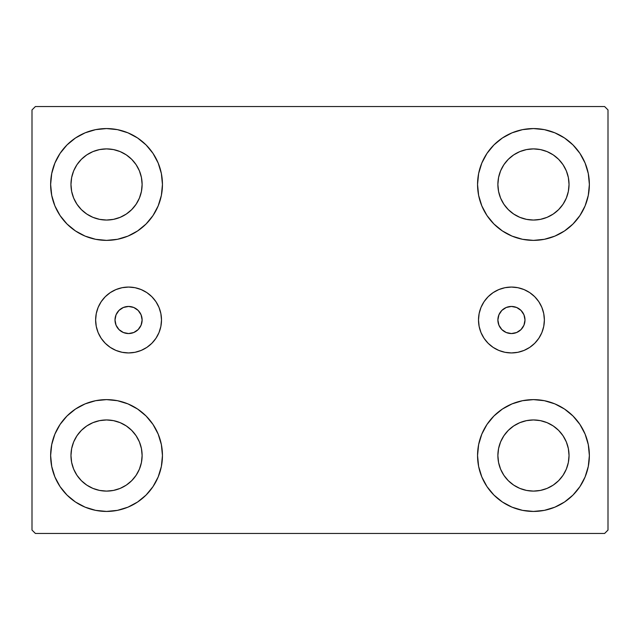 <?xml version="1.0" encoding="UTF-8"?>
<svg xmlns="http://www.w3.org/2000/svg" width="640" height="640" viewBox="0 0 640 640"><rect width="100%" height="100%" fill="white"/><g stroke="black" fill="none" stroke-linecap="round" stroke-linejoin="round"><path stroke-width="0.96" d="M115.008 320A13.552 13.552 0 0 1 128.568 306.448A13.552 13.552 0 0 1 142.12 320L141.088 314.816L138.152 310.416L133.752 307.48L128.568 306.448L123.376 307.48L118.984 310.416L116.04 314.816L115.008 320L116.04 325.184L118.984 329.584L123.376 332.52L128.568 333.552L133.752 332.52L138.152 329.584L141.088 325.184L142.12 320A13.552 13.552 0 0 1 128.568 333.552A13.552 13.552 0 0 1 115.008 320M497.88 320A13.552 13.552 0 0 1 511.432 306.448A13.552 13.552 0 0 1 524.992 320L523.96 325.184L521.016 329.584L516.624 332.52L511.432 333.552L506.248 332.52L501.848 329.584L498.912 325.184L497.88 320L498.912 314.816L501.848 310.416L506.248 307.48L511.432 306.448L516.624 307.48L521.016 310.416L523.96 314.816L524.992 320A13.552 13.552 0 0 1 511.432 333.552A13.552 13.552 0 0 1 497.88 320M478.504 320A32.936 32.936 0 0 1 511.432 287.064A32.936 32.936 0 0 1 544.368 320L543.736 326.424L541.864 332.6L538.816 338.296L534.72 343.288L529.736 347.384L524.04 350.424L517.864 352.304L511.432 352.936L505.008 352.304L498.832 350.424L493.136 347.384L488.144 343.288L484.048 338.296L481.008 332.6L479.136 326.424L478.504 320L479.136 313.576L481.008 307.4L484.048 301.704L488.144 296.712L493.136 292.616L498.832 289.576L505.008 287.696L511.432 287.064L517.864 287.696L524.04 289.576L529.736 292.616L534.72 296.712L538.816 301.704L541.864 307.4L543.736 313.576L544.368 320A32.936 32.936 0 0 1 511.432 352.936A32.936 32.936 0 0 1 478.504 320L479.136 313.576M95.632 320A32.936 32.936 0 0 1 128.568 287.064A32.936 32.936 0 0 1 161.496 320L160.864 326.424L158.992 332.6L155.952 338.296L151.856 343.288L146.864 347.384L141.168 350.424L134.992 352.304L128.568 352.936L122.136 352.304L115.96 350.424L110.264 347.384L105.28 343.288L101.184 338.296L98.136 332.6L96.264 326.424L95.632 320L96.264 313.576L98.136 307.4L101.184 301.704L105.28 296.712L110.264 292.616L115.96 289.576L122.136 287.696L128.568 287.064L134.992 287.696L141.168 289.576L146.864 292.616L151.856 296.712L155.952 301.704L158.992 307.4L160.864 313.576L161.496 320A32.936 32.936 0 0 1 128.568 352.936A32.936 32.936 0 0 1 95.632 320M54.888 476.92L51.712 466.44L50.632 455.528A55.904 55.904 0 0 1 106.544 399.624A55.904 55.904 0 0 1 162.448 455.528L161.376 466.44L158.192 476.92L153.024 486.592L146.072 495.064L137.6 502.016L127.936 507.176L117.448 510.36L106.544 511.432L95.632 510.36L85.144 507.176L75.48 502.016L67.008 495.064L60.056 486.592L54.888 476.92L51.712 466.44L50.632 455.528L51.712 444.624L54.888 434.136L60.056 424.472L67.008 416L75.48 409.048L85.144 403.88L95.632 400.696L106.544 399.624L117.448 400.696L127.936 403.88L137.6 409.048L146.072 416L153.024 424.472L158.192 434.136L161.376 444.624L162.448 455.528A55.904 55.904 0 0 1 106.544 511.432A55.904 55.904 0 0 1 50.632 455.528L51.712 444.624L54.888 434.136M585.112 163.08L588.288 173.56L589.368 184.472A55.904 55.904 0 0 1 533.456 240.376A55.904 55.904 0 0 1 477.552 184.472A55.904 55.904 0 0 1 533.456 128.568A55.904 55.904 0 0 1 589.368 184.472L588.288 195.376L585.112 205.864L579.944 215.528L572.992 224L564.52 230.952L554.856 236.12L544.368 239.304L533.456 240.376L522.552 239.304L512.064 236.12L502.4 230.952L493.928 224L486.976 215.528L481.808 205.864L478.624 195.376L477.552 184.472L478.624 173.56L481.808 163.08L486.976 153.408L493.928 144.936L502.4 137.984L512.064 132.824L522.552 129.64L533.456 128.568L544.368 129.64L554.856 132.824L564.52 137.984L572.992 144.936L579.944 153.408L585.112 163.08L588.288 173.56L589.368 184.472L588.288 195.376L585.112 205.864M585.112 434.136L588.288 444.624L589.368 455.528A55.904 55.904 0 0 1 533.456 511.432A55.904 55.904 0 0 1 477.552 455.528A55.904 55.904 0 0 1 533.456 399.624A55.904 55.904 0 0 1 589.368 455.528L588.288 466.44L585.112 476.92L579.944 486.592L572.992 495.064L564.52 502.016L554.856 507.176L544.368 510.36L533.456 511.432L522.552 510.36L512.064 507.176L502.4 502.016L493.928 495.064L486.976 486.592L481.808 476.92L478.624 466.44L477.552 455.528L478.624 444.624L481.808 434.136L486.976 424.472L493.928 416L502.4 409.048L512.064 403.88L522.552 400.696L533.456 399.624L544.368 400.696L554.856 403.88L564.52 409.048L572.992 416L579.944 424.472L585.112 434.136L588.288 444.624L589.368 455.528L588.288 466.44L585.112 476.92M54.888 205.864L51.712 195.376L50.632 184.472A55.904 55.904 0 0 1 106.544 128.568A55.904 55.904 0 0 1 162.448 184.472L161.376 195.376L158.192 205.864L153.024 215.528L146.072 224L137.6 230.952L127.936 236.12L117.448 239.304L106.544 240.376L95.632 239.304L85.144 236.12L75.48 230.952L67.008 224L60.056 215.528L54.888 205.864L51.712 195.376L50.632 184.472L51.712 173.56L54.888 163.08L60.056 153.408L67.008 144.936L75.48 137.984L85.144 132.824L95.632 129.64L106.544 128.568L117.448 129.64L127.936 132.824L137.6 137.984L146.072 144.936L153.024 153.408L158.192 163.08L161.376 173.56L162.448 184.472A55.904 55.904 0 0 1 106.544 240.376A55.904 55.904 0 0 1 50.632 184.472L51.712 173.56L54.888 163.08M76.96 204.232L81.384 209.624L76.96 204.232L73.672 198.088L71.648 191.408L70.968 184.472A35.576 35.576 0 0 1 106.544 148.896A35.576 35.576 0 0 1 142.12 184.472A35.576 35.576 0 0 1 106.544 220.048A35.576 35.576 0 0 1 70.968 184.472L71.648 177.528L73.672 170.856L71.648 177.528M503.88 475.296L508.304 480.688L503.88 475.296L500.592 469.144L498.568 462.472L497.88 455.528A35.576 35.576 0 0 1 533.456 419.952A35.576 35.576 0 0 1 569.032 455.528A35.576 35.576 0 0 1 533.456 491.104A35.576 35.576 0 0 1 497.88 455.528L498.568 448.592L500.592 441.912L498.568 448.592M503.88 204.232L508.304 209.624L503.88 204.232L500.592 198.088L498.568 191.408L497.88 184.472A35.576 35.576 0 0 1 533.456 148.896A35.576 35.576 0 0 1 569.032 184.472A35.576 35.576 0 0 1 533.456 220.048A35.576 35.576 0 0 1 497.88 184.472L498.568 177.528L500.592 170.856L498.568 177.528M76.96 475.296L81.384 480.688L76.96 475.296L73.672 469.144L71.648 462.472L70.968 455.528A35.576 35.576 0 0 1 106.544 419.952A35.576 35.576 0 0 1 142.12 455.528A35.576 35.576 0 0 1 106.544 491.104A35.576 35.576 0 0 1 70.968 455.528L71.648 448.592L73.672 441.912L71.648 448.592M604.608 106.544L35.392 106.544L32 109.928L32 530.072L35.392 533.456L604.608 533.456L608 530.072L608 109.928L604.608 106.544L35.392 106.544L32 109.928L32 530.072L35.392 533.456L604.608 533.456L608 530.072L608 109.928L604.608 106.544M81.384 209.624L86.776 214.048L81.384 209.624M92.928 217.336L99.6 219.36L92.928 217.336L86.776 214.048M126.304 214.048L131.696 209.624L136.12 204.232L131.696 209.624L126.304 214.048L120.152 217.336L113.48 219.36L106.544 220.048L99.6 219.36M139.408 198.088L141.432 191.408L139.408 198.088L136.12 204.232M136.12 164.704L131.696 159.312L126.304 154.888L131.696 159.312L136.12 164.704L139.408 170.856L141.432 177.528L142.12 184.472L141.432 191.408M120.152 151.6L113.48 149.576L120.152 151.6L126.304 154.888M86.776 154.888L81.384 159.312L76.96 164.704L81.384 159.312L86.776 154.888L92.928 151.6L99.6 149.576L106.544 148.896L113.48 149.576M508.304 480.688L513.696 485.112L508.304 480.688M519.848 488.4L526.52 490.424L519.848 488.4L513.696 485.112M553.224 485.112L558.616 480.688L563.04 475.296L558.616 480.688L553.224 485.112L547.072 488.4L540.4 490.424L533.456 491.104L526.52 490.424M566.328 469.144L568.352 462.472L566.328 469.144L563.04 475.296M563.04 435.768L558.616 430.376L553.224 425.952L558.616 430.376L563.04 435.768L566.328 441.912L568.352 448.592L569.032 455.528L568.352 462.472M547.072 422.664L540.4 420.64L547.072 422.664L553.224 425.952M513.696 425.952L508.304 430.376L503.88 435.768L508.304 430.376L513.696 425.952L519.848 422.664L526.52 420.64L533.456 419.952L540.4 420.64M508.304 209.624L513.696 214.048L508.304 209.624M519.848 217.336L526.52 219.36L519.848 217.336L513.696 214.048M553.224 214.048L558.616 209.624L563.04 204.232L558.616 209.624L553.224 214.048L547.072 217.336L540.4 219.36L533.456 220.048L526.52 219.36M566.328 198.088L568.352 191.408L566.328 198.088L563.04 204.232M563.04 164.704L558.616 159.312L553.224 154.888L558.616 159.312L563.04 164.704L566.328 170.856L568.352 177.528L569.032 184.472L568.352 191.408M547.072 151.6L540.4 149.576L533.456 148.896L540.4 149.576L547.072 151.6L553.224 154.888M513.696 154.888L508.304 159.312L503.88 164.704L508.304 159.312L513.696 154.888L519.848 151.6L526.52 149.576L533.456 148.896M81.384 480.688L86.776 485.112L81.384 480.688M92.928 488.4L99.6 490.424L92.928 488.4L86.776 485.112M126.304 485.112L131.696 480.688L136.12 475.296L131.696 480.688L126.304 485.112L120.152 488.4L113.48 490.424L106.544 491.104L99.6 490.424M139.408 469.144L141.432 462.472L139.408 469.144L136.12 475.296M136.12 435.768L131.696 430.376L126.304 425.952L131.696 430.376L136.12 435.768L139.408 441.912L141.432 448.592L142.12 455.528L141.432 462.472M120.152 422.664L113.48 420.64L120.152 422.664L126.304 425.952M86.776 425.952L81.384 430.376L76.96 435.768L81.384 430.376L86.776 425.952L92.928 422.664L99.6 420.64L106.544 419.952L113.48 420.64M73.672 170.856L76.96 164.704M500.592 441.912L503.88 435.768M500.592 170.856L503.88 164.704M73.672 441.912L76.96 435.768M96.264 313.576L96.584 312.136M122.136 287.696L128.568 287.064M160.864 313.576L161.496 320M543.736 313.576L543.416 312.136M517.864 287.696L511.432 287.064"/></g></svg>
